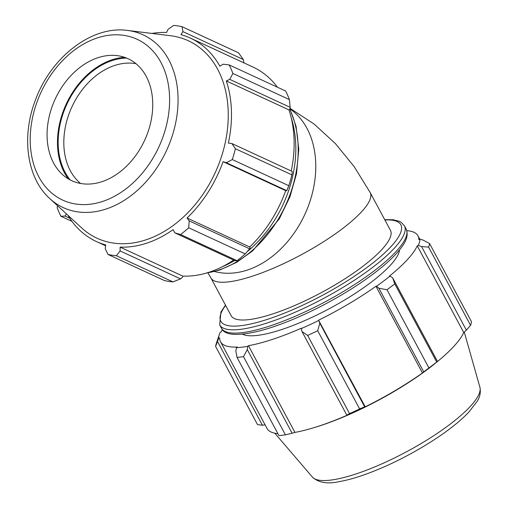 <?xml version="1.0" encoding="UTF-8"?>
<svg xmlns="http://www.w3.org/2000/svg" width="508" height="508" viewBox="0 0 508 508"><rect width="100%" height="100%" fill="white"/><g stroke="black" fill="none" stroke-linecap="round" stroke-linejoin="round"><path stroke-width="0.76" d="M289.408 99.6L232.912 73.469A120.479 88.328 -65.2 0 0 229.165 64.903L285.661 91.027A120.479 88.328 114.8 0 1 289.408 99.6L290.163 107.315L289.865 109.271L288.976 109.906A112.046 82.144 114.8 0 1 291.262 171.006M288.804 185.693L232.302 159.569A120.479 88.328 -65.2 0 0 235.407 148.73L231.851 143.529L292.291 171.482L291.903 174.86A120.479 88.328 114.8 0 1 288.804 185.693L286.798 190.671L285.712 190.652A112.046 82.144 114.8 0 1 249.714 246.996L250.184 247.834L249.631 248.831L245.212 253.917A120.479 88.328 114.8 0 1 237.077 260.668L235.229 260.788L174.79 232.835L173.101 229.603A112.046 82.144 -65.2 0 1 146.774 243.148A112.046 82.144 -65.2 0 1 120.129 247.129L182.778 276.104L182.531 277.254L180.543 278.879L172.93 281.883A120.479 88.328 114.8 0 1 164.529 280.6L108.033 254.47L105.219 248.653L105.715 244.926A112.046 82.144 -65.2 0 1 96.31 241.49A112.046 82.144 -65.2 0 1 67.869 215.221M233.629 260.052A112.046 82.144 114.8 0 1 182.778 276.104M229.165 64.903L223.088 64.192L219.894 66.23A112.046 82.144 -65.2 0 0 190.373 38.1A112.046 82.144 -65.2 0 0 180.975 34.665L182.918 31.61L182.042 26.683L238.538 52.813L243.357 59.563L243.91 62.859M190.373 38.1L253.028 67.075A112.046 82.144 114.8 0 1 277.393 87.205M288.976 109.906L226.32 80.931L229.724 79.369L290.163 107.315M232.912 73.469L229.724 79.369M182.918 31.61L243.357 59.563M69.774 218.256L65.049 216.071L60.909 216.256A120.479 88.328 -65.2 0 1 57.163 207.683L57.525 205.702M237.077 260.668L180.575 234.537L174.79 232.835M285.712 190.652L223.063 161.677L226.358 162.719L286.798 190.671M232.302 159.569L226.358 162.719M126.562 58.071A71.203 52.203 -65.2 0 0 66.789 104.394A71.203 52.203 -65.2 0 0 70.206 179.934M80.588 183.464A67.17 49.244 114.8 0 1 71.958 106.782A67.17 49.244 114.8 0 1 135.979 63.697M124.53 57.315A72.079 52.845 -65.2 0 0 66.205 104.121A72.079 52.845 -65.2 0 0 68.313 178.873M180.543 278.879L120.104 250.927L116.434 255.753L172.93 281.883M120.104 250.927L120.129 247.129M49.797 198.596L81.661 227.914A108.769 79.743 -65.2 0 0 146.018 239.82A108.769 79.743 -65.2 0 0 227.349 130.169A108.769 79.743 -65.2 0 0 170.542 35.725L127.565 30.436C92.037 25.33 51.264 56.921 35.636 99.524C21.222 136.176 26.587 177.832 49.797 198.596A95.167 69.774 -65.2 0 0 106.108 209.017A95.167 69.774 -65.2 0 0 177.273 113.074A95.167 69.774 -65.2 0 0 127.565 30.436M180.575 234.537A120.479 88.328 -65.2 0 0 188.709 227.787L245.212 253.917M249.631 248.831L189.192 220.878L188.709 227.787M189.192 220.878L187.058 218.021A112.046 82.144 -65.2 0 0 223.063 161.677M231.851 143.529L228.384 143.091A112.046 82.144 -65.2 0 0 226.32 80.931M182.042 26.683A120.479 88.328 -65.2 0 0 173.641 25.4L168.034 29.337L166.561 32.461A112.046 82.144 -65.2 0 0 151.936 33.439M65.049 216.071L66.44 213.912M108.033 254.47A120.479 88.328 -65.2 0 0 116.434 255.753M60.909 216.256L71.945 221.361M235.407 148.73L291.903 174.86M249.714 246.996L187.058 218.021M101.968 181.667A67.17 49.244 -65.2 0 0 152.19 113.951A67.17 49.244 -65.2 0 0 117.113 55.626A67.17 49.244 -65.2 0 0 55.213 99.035A67.17 49.244 -65.2 0 0 62.224 174.314A67.17 49.244 -65.2 0 0 101.968 181.667M378.873 288.246L386.994 289.75A120.479 29.667 -28.2 0 0 394.78 283.883L392.665 277.851L390.055 276.066A113.252 27.889 151.8 0 1 376.555 286.245L378.873 288.246L423.729 371.881L428.923 367.932L386.994 289.75M394.78 283.883L436.715 362.064L437.521 361.486L392.665 277.851M436.715 362.064A120.479 29.667 151.8 0 1 428.923 367.932M301.962 331.508L307.632 335.439A120.479 29.667 -28.2 0 0 317.703 330.74L319.805 323.19L318.713 320.459A113.252 27.889 151.8 0 1 301.238 328.606L301.962 331.508L346.818 415.144L349.561 413.614L307.632 335.439M317.703 330.74L359.639 408.921L364.661 406.825L319.805 323.19M359.639 408.921A120.479 29.667 151.8 0 1 349.561 413.614M235.833 350.965L237.026 357.422A120.479 29.667 -28.2 0 0 243.484 356.654L247.275 349.593L247.694 346.316A113.252 27.889 151.8 0 1 236.487 347.656L235.833 350.965M243.484 356.654L285.42 434.829L292.132 433.229L247.275 349.593M285.42 434.829A120.479 29.667 151.8 0 1 278.956 435.604L237.026 357.422M219.399 334.34L216.332 343.421A120.479 29.667 -28.2 0 0 215.602 346.443L218.605 338.487A113.252 27.889 151.8 0 1 219.399 334.34A113.252 27.889 151.8 0 1 220.231 332.232L221.285 331.775A112.046 27.591 -28.2 0 1 222.39 329.59M215.602 346.443L257.531 424.618L262.42 425.234L217.564 341.598M421.519 246.52L428.625 247.136A120.479 29.667 -28.2 0 0 429.565 243.529L423.183 240.138L419.938 239.135A113.252 27.889 151.8 0 1 418.313 245.389L421.519 246.52L466.376 330.156L470.56 325.31L428.625 247.136M429.565 243.529L471.494 321.71A120.479 29.667 151.8 0 1 470.56 325.31M466.376 330.156L463.753 332.543A112.046 27.591 151.8 0 1 437.515 361.505L435.902 362.826A108.769 26.784 151.8 0 1 316.408 426.917L314.414 427.526A112.046 27.591 151.8 0 1 294.951 432.397L292.132 433.229M437.515 361.505A112.046 27.591 151.8 0 1 435.8 362.896L437.521 361.486M423.729 371.881L422.44 372.967A112.046 27.591 151.8 0 1 365.214 406.819L364.661 406.825M346.818 415.144L347.929 414.877A112.046 27.591 151.8 0 1 314.414 427.526M277.895 433.629A112.046 27.591 151.8 0 1 267.03 428.46L220.529 341.77A112.046 27.591 -28.2 0 0 237.369 347.028L236.487 347.656M265.074 424.821L262.42 425.234M218.605 338.487L219.678 337.953A112.046 27.591 -28.2 0 0 220.529 341.77M247.694 346.316L248.456 345.7L294.951 432.397M318.713 320.459L365.214 406.819M390.055 276.066L389.306 276.2A112.046 27.591 -28.2 0 0 417.259 245.847L463.753 332.543M419.938 239.135L418.865 239.662A112.046 27.591 -28.2 0 0 418.008 235.852A112.046 27.591 -28.2 0 0 406.838 230.664M390.436 230.315A90.361 22.25 151.8 0 1 321.323 292.633A90.361 22.25 151.8 0 1 231.178 315.735L210.922 277.971A90.361 22.25 151.8 0 0 276.403 266.91A90.361 22.25 151.8 0 0 361.588 211.766A90.361 22.25 151.8 0 0 370.18 192.557L390.436 230.315M248.456 345.7A112.046 27.591 -28.2 0 0 301.435 328.181L301.238 328.606M318.719 320.123A112.046 27.591 -28.2 0 0 375.945 286.271L422.44 372.967M375.945 286.271L376.555 286.245M417.259 245.847L418.313 245.389M399.548 249.879A90.361 22.25 151.8 0 1 329.787 308.419A90.361 22.25 151.8 0 1 242.43 334.15M214.649 271.532A90.361 66.25 -65.2 0 0 247.459 270.015A90.361 66.25 -65.2 0 0 315.728 163.17A90.361 66.25 -65.2 0 0 289.935 108.839M222.415 266.681A104.813 76.848 -65.2 0 0 234.607 260.502M247.32 251.517A104.813 76.848 -65.2 0 0 291.23 117.869M289.833 109.296A104.813 76.848 114.8 0 1 218.954 269.964A104.813 76.848 114.8 0 1 206.978 272.891M102.622 201.435A88.595 64.954 114.8 0 1 38.233 98.793A88.595 64.954 114.8 0 1 158.877 58.896A88.595 64.954 114.8 0 1 102.622 201.435M406.178 229.083A104.813 25.813 151.8 0 1 326.009 301.371A104.813 25.813 151.8 0 1 221.437 328.162C224.511 335.369 237.128 336.321 259.296 331.013C277.495 326.244 297.872 318.097 320.427 306.584C337.458 297.809 353.016 288.423 367.113 278.435C379.952 269.284 389.954 260.725 397.097 252.755C403.111 245.847 409.645 237.433 406.178 229.083L404.406 225.781L401.161 222.301L399.409 221.342L393.021 219.729L384.727 219.685M225.469 305.098L220.936 312.014L219.666 324.86A104.813 25.813 -28.2 0 0 324.237 298.069A104.813 25.813 -28.2 0 0 404.406 225.781M384.893 219.989A102.127 25.146 151.8 0 1 322.694 295.186A102.127 25.146 151.8 0 1 225.635 305.403M312.42 477.095C318.516 482.714 327.463 484.226 339.255 481.616C346.259 480.409 354.152 478.288 362.941 475.253C386.226 467.03 409.454 455.536 432.632 440.773C448.018 430.828 460.064 421.31 468.757 412.204L477.05 401.51C479.971 397.021 480.924 392.271 479.908 387.261A95.167 23.431 151.8 0 1 406.641 451.714A95.167 23.431 151.8 0 1 312.42 477.095L274.796 433.184M290.011 108.318L314.065 124.009L335.496 143.688L354.235 166.726L370.18 192.557M207.956 272.942L210.922 277.971M289.928 108.871L296.05 126.244L298.78 149.238L296.539 173.647L289.922 196.875L279.298 218.827L252.622 250.914L236.626 262.357L219.716 270.04L205.645 273.279M105.601 245.783L96.31 241.49M219.666 324.86L221.437 328.162M418.008 235.852L419.805 239.198M479.908 387.261L464.274 332.073"/></g></svg>

